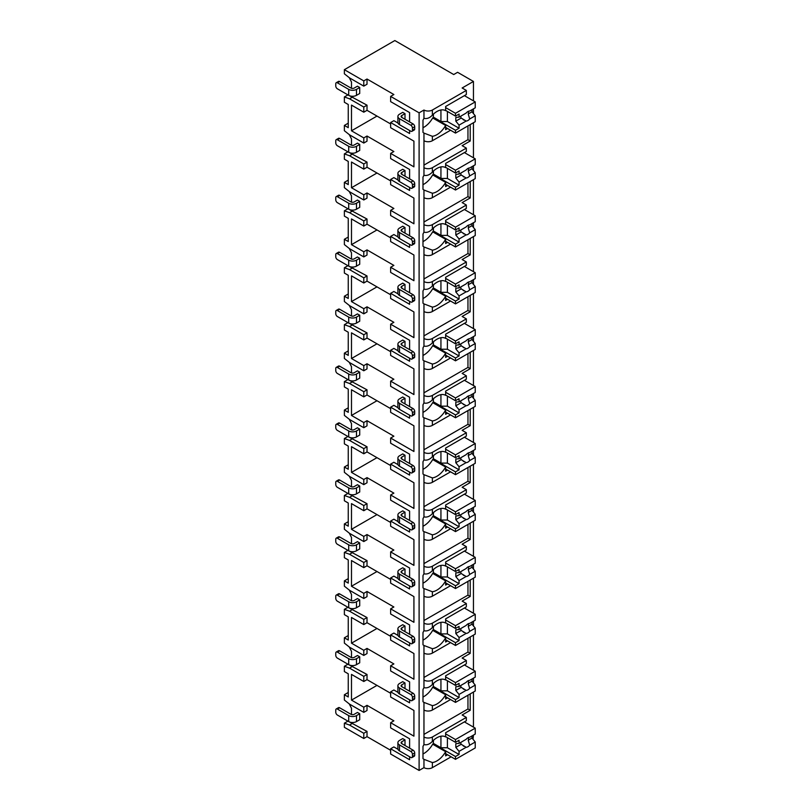 <?xml version="1.0" encoding="UTF-8"?>
<svg xmlns="http://www.w3.org/2000/svg" width="811" height="811" viewBox="0 0 811 811"><rect width="100%" height="100%" fill="white"/><g stroke="black" fill="none" stroke-linecap="round" stroke-linejoin="round"><path stroke-width="1.22" d="M397.998 749.303L393.872 746.921L390.638 748.786L390.638 754.017L419.105 770.45L423.96 767.652A5.951 3.437 0 0 0 432.364 767.652L451.129 756.815M473.036 739.318L473.452 735.09M363.784 738.507L363.784 733.286L349.551 725.064L344.371 723.199L344.371 727.305L363.784 738.507L367.018 736.641L390.638 750.276M393.872 94.532L390.638 96.397L419.105 112.83L423.96 110.032A5.951 3.437 0 0 0 432.364 110.032L466.335 90.416L462.128 87.993L473.452 81.455L457.597 72.301L453.724 74.541L394.835 40.55L344.371 69.685L363.784 80.897L367.018 79.022L393.872 94.532M409.596 112.567L409.596 121.914L409.596 112.567L390.638 101.628L390.638 96.397M397.998 123.059L393.872 120.677L390.638 122.542L390.638 127.702L413.924 141.144L413.924 166.853L390.638 153.401L393.872 151.535L367.018 136.035L367.018 141.185L363.784 143.05L363.784 137.9L367.018 136.035M409.596 169.499L409.596 178.846L409.596 169.499L390.638 158.561L390.638 153.401M397.998 179.991L393.872 177.609L390.638 179.474L390.638 184.634L413.924 198.077L413.924 223.785L390.638 210.333L393.872 208.468L367.018 192.967L367.018 198.117L363.784 199.982L363.784 194.833L367.018 192.967M409.596 226.431L409.596 235.768L409.596 226.431L390.638 215.493L390.638 210.333M397.998 236.924L393.872 234.541L390.638 236.406L390.638 241.566L413.924 255.009L413.924 280.707L390.638 267.265L393.872 265.4L367.018 249.889L367.018 255.049L363.784 256.915L363.784 251.765L367.018 249.889M409.596 283.363L409.596 292.7L409.596 283.363L390.638 272.415L390.638 267.265M397.998 293.856L393.872 291.473L390.638 293.339L390.638 298.489L413.924 311.941L413.924 337.64L390.638 324.197L393.872 322.322L367.018 306.822L367.018 311.982L363.784 313.847L363.784 308.687L367.018 306.822M409.596 340.296L409.596 349.632L409.596 340.296L390.638 329.347L390.638 324.197M397.998 350.788L393.872 348.406L390.638 350.271L390.638 355.421L413.924 368.873L413.924 394.572L390.638 381.129L393.872 379.254L367.018 363.754L367.018 368.914L363.784 370.779L363.784 365.619L367.018 363.754M409.596 397.228L409.596 406.564L409.596 397.228L390.638 386.279L390.638 381.129M397.998 407.72L393.872 405.328L390.638 407.203L390.638 412.353L413.924 425.805L413.924 451.504L390.638 438.052L393.872 436.186L367.018 420.686L367.018 425.836L363.784 427.711L363.784 422.551L367.018 420.686M409.596 454.16L409.596 463.497L409.596 454.16L390.638 443.211L390.638 438.052M397.998 464.642L393.872 462.26L390.638 464.125L390.638 469.285L413.924 482.738L413.924 508.436L390.638 494.984L393.872 493.118L367.018 477.618L367.018 482.768L363.784 484.643L363.784 479.483L367.018 477.618M409.596 511.082L409.596 520.429L409.596 511.082L390.638 500.144L390.638 494.984M397.998 521.574L393.872 519.192L390.638 521.057L390.638 526.217L413.924 539.66L413.924 565.368L390.638 551.916L393.872 550.051L367.018 534.55L367.018 539.7L363.784 541.566L363.784 536.416L367.018 534.55M409.596 568.014L409.596 577.361L409.596 568.014L390.638 557.076L390.638 551.916M397.998 578.507L393.872 576.124L390.638 577.99L390.638 583.15L413.924 596.592L413.924 622.301L390.638 608.848L393.872 606.983L367.018 591.472L367.018 596.632L363.784 598.498L363.784 593.348L367.018 591.472M409.596 624.946L409.596 634.283L409.596 624.946L390.638 613.998L390.638 608.848M397.998 635.439L393.872 633.056L390.638 634.922L390.638 640.082L413.924 653.524L413.924 679.223L390.638 665.78L393.872 663.915L367.018 648.405L367.018 653.565L363.784 655.43L363.784 650.28L367.018 648.405M409.596 681.879L409.596 691.215L409.596 681.879L390.638 670.93L390.638 665.78M397.998 692.371L393.872 689.989L390.638 691.854L390.638 697.004L413.924 710.456L413.924 736.155L390.638 722.713L393.872 720.837L367.018 705.337L363.784 707.202L351.487 700.106L376.983 685.386M409.596 738.811L409.596 748.147L409.596 738.811L390.638 727.862L390.638 722.713M344.371 69.685L344.371 73.801L349.551 77.907L363.784 86.128L367.018 84.253L367.018 79.022M409.596 699.812L409.596 702.802L390.638 691.854M409.596 642.88L409.596 645.87L390.638 634.922M409.596 585.947L409.596 588.938L390.638 577.99M409.596 529.015L409.596 532.006L390.638 521.057M409.596 472.083L409.596 475.074L390.638 464.125M409.596 415.161L409.596 418.141L390.638 407.203M409.596 358.229L409.596 361.209L390.638 350.271M409.596 301.297L409.596 304.287L390.638 293.339M409.596 244.364L409.596 247.355L390.638 236.406M409.596 187.432L409.596 190.423L390.638 179.474M409.596 130.5L409.596 133.491L390.638 122.542M419.105 770.45L419.105 112.83M409.596 756.744L409.596 759.725L390.638 748.786M390.638 693.273L367.018 679.638L363.784 681.504L351.487 674.407L351.487 700.106M390.638 123.961L367.018 110.326L367.018 105.177L347.605 94.715M351.487 88.287L351.487 82.012L349.277 77.684M405.003 119.258L405.003 113.652L402.732 112.344L399.499 114.219A5.495 3.173 0 0 0 397.887 116.46A5.495 3.173 0 0 0 399.499 118.7L399.499 124.671L410.822 131.21A2.291 1.318 -120 0 0 411.968 131.321A2.291 1.318 -120 0 0 412.444 130.277L412.444 128.037A2.291 1.318 -120 0 0 410.822 125.239L399.499 118.7M359.709 87.507L357.438 86.199L354.204 88.064A2.291 1.318 180 0 1 350.97 88.064L339.647 81.526A2.291 1.318 60 0 0 338.501 81.414L336.241 82.722A2.291 1.318 -120 0 0 335.764 83.766L335.764 86.017A2.291 1.318 -120 0 0 337.386 88.815L348.71 95.353L348.71 89.372A5.495 3.173 0 0 0 356.475 89.372L359.709 87.507L359.709 93.488L356.475 95.353A5.495 3.173 180 0 1 348.71 95.353M390.638 180.894L367.018 167.259L367.018 162.109L347.605 151.647M351.487 145.22L351.487 138.945L349.277 134.616M405.003 176.19L405.003 170.584L402.732 169.276L399.499 171.141A5.495 3.173 0 0 0 397.887 173.392A5.495 3.173 0 0 0 399.499 175.632L399.499 181.603L410.822 188.142A2.291 1.318 -120 0 0 411.968 188.253A2.291 1.318 -120 0 0 412.444 187.209L412.444 184.969A2.291 1.318 -120 0 0 410.822 182.171L399.499 175.632M359.709 144.439L357.438 143.131L354.204 144.997A2.291 1.318 180 0 1 350.97 144.997L339.647 138.458A2.291 1.318 60 0 0 338.501 138.346L336.241 139.654A2.291 1.318 -120 0 0 335.764 140.698L335.764 142.939A2.291 1.318 -120 0 0 337.386 145.747L348.71 152.286L348.71 146.304A5.495 3.173 0 0 0 356.475 146.304L359.709 144.439L359.709 150.41L356.475 152.286A5.495 3.173 180 0 1 348.71 152.286M390.638 237.826L367.018 224.191L367.018 219.041L347.605 208.579M351.487 202.152L351.487 195.877L349.277 191.548M405.003 233.122L405.003 227.516L402.732 226.208L399.499 228.073A5.495 3.173 0 0 0 397.887 230.314A5.495 3.173 0 0 0 399.499 232.564L399.499 238.535L410.822 245.074A2.291 1.318 -120 0 0 411.968 245.186A2.291 1.318 -120 0 0 412.444 244.141L412.444 241.901A2.291 1.318 -120 0 0 410.822 239.093L399.499 232.564M359.709 201.371L357.438 200.064L354.204 201.929A2.291 1.318 180 0 1 350.97 201.929L339.647 195.39A2.291 1.318 60 0 0 338.501 195.279L336.241 196.586A2.291 1.318 -120 0 0 335.764 197.631L335.764 199.871A2.291 1.318 -120 0 0 337.386 202.679L348.71 209.208L348.71 203.237A5.495 3.173 0 0 0 356.475 203.237L359.709 201.371L359.709 207.342L356.475 209.208A5.495 3.173 180 0 1 348.71 209.208M390.638 294.758L367.018 281.123L367.018 275.963L347.605 265.511M351.487 259.084L351.487 252.809L349.277 248.48M405.003 290.054L405.003 284.448L402.732 283.14L399.499 285.006A5.495 3.173 0 0 0 397.887 287.246A5.495 3.173 0 0 0 399.499 289.486L399.499 295.468L410.822 302.006A2.291 1.318 -120 0 0 411.968 302.118A2.291 1.318 -120 0 0 412.444 301.074L412.444 298.833A2.291 1.318 -120 0 0 410.822 296.025L399.499 289.486M359.709 258.293L357.438 256.996L354.204 258.861A2.291 1.318 180 0 1 350.97 258.861L339.647 252.322A2.291 1.318 60 0 0 338.501 252.211L336.241 253.519A2.291 1.318 -120 0 0 335.764 254.563L335.764 256.803A2.291 1.318 -120 0 0 337.386 259.601L348.71 266.14L348.71 260.169A5.495 3.173 0 0 0 356.475 260.169L359.709 258.293L359.709 264.274L356.475 266.14A5.495 3.173 180 0 1 348.71 266.14M390.638 351.69L367.018 338.055L367.018 332.895L347.605 322.443M351.487 316.016L351.487 309.741L349.277 305.412M405.003 346.976L405.003 341.38L402.732 340.073L399.499 341.938A5.495 3.173 0 0 0 397.887 344.178A5.495 3.173 0 0 0 399.499 346.419L399.499 352.4L410.822 358.938A2.291 1.318 -120 0 0 411.968 359.05A2.291 1.318 -120 0 0 412.444 358.006L412.444 355.755A2.291 1.318 -120 0 0 410.822 352.957L399.499 346.419M359.709 315.226L357.438 313.918L354.204 315.793A2.291 1.318 180 0 1 350.97 315.793L339.647 309.255A2.291 1.318 60 0 0 338.501 309.143L336.241 310.451A2.291 1.318 -120 0 0 335.764 311.495L335.764 313.735A2.291 1.318 -120 0 0 337.386 316.533L348.71 323.072L348.71 317.101A5.495 3.173 0 0 0 356.475 317.101L359.709 315.226L359.709 321.207L356.475 323.072A5.495 3.173 180 0 1 348.71 323.072M390.638 408.622L367.018 394.987L367.018 389.827L347.605 379.366M351.487 372.948L351.487 366.673L349.277 362.345M405.003 403.908L405.003 398.313L402.732 397.005L399.499 398.87A5.495 3.173 0 0 0 397.887 401.11A5.495 3.173 0 0 0 399.499 403.351L399.499 409.332L410.822 415.871A2.291 1.318 -120 0 0 411.968 415.982A2.291 1.318 -120 0 0 412.444 414.928L412.444 412.687A2.291 1.318 -120 0 0 410.822 409.89L399.499 403.351M359.709 372.158L357.438 370.85L354.204 372.715A2.291 1.318 180 0 1 350.97 372.715L339.647 366.187A2.291 1.318 60 0 0 338.501 366.065L336.241 367.373A2.291 1.318 -120 0 0 335.764 368.427L335.764 370.668A2.291 1.318 -120 0 0 337.386 373.465L348.71 380.004L348.71 374.023A5.495 3.173 0 0 0 356.475 374.023L359.709 372.158L359.709 378.139L356.475 380.004A5.495 3.173 180 0 1 348.71 380.004M390.638 465.555L367.018 451.92L367.018 446.76L347.605 436.298M351.487 429.871L351.487 423.595L349.277 419.277M405.003 460.841L405.003 455.235L402.732 453.927L399.499 455.802A5.495 3.173 0 0 0 397.887 458.043A5.495 3.173 0 0 0 399.499 460.283L399.499 466.264L410.822 472.793A2.291 1.318 -120 0 0 411.968 472.914A2.291 1.318 -120 0 0 412.444 471.86L412.444 469.62A2.291 1.318 -120 0 0 410.822 466.822L399.499 460.283M359.709 429.09L357.438 427.782L354.204 429.648A2.291 1.318 180 0 1 350.97 429.648L339.647 423.109A2.291 1.318 60 0 0 338.501 422.997L336.241 424.305A2.291 1.318 -120 0 0 335.764 425.359L335.764 427.6A2.291 1.318 -120 0 0 337.386 430.398L348.71 436.936L348.71 430.955A5.495 3.173 0 0 0 356.475 430.955L359.709 429.09L359.709 435.071L356.475 436.936A5.495 3.173 180 0 1 348.71 436.936M390.638 522.477L367.018 508.842L367.018 503.692L347.605 493.23M351.487 486.803L351.487 480.528L349.277 476.199M405.003 517.773L405.003 512.167L402.732 510.859L399.499 512.734A5.495 3.173 0 0 0 397.887 514.975A5.495 3.173 0 0 0 399.499 517.215L399.499 523.186L410.822 529.725A2.291 1.318 -120 0 0 411.968 529.836A2.291 1.318 -120 0 0 412.444 528.792L412.444 526.552A2.291 1.318 -120 0 0 410.822 523.754L399.499 517.215M359.709 486.022L357.438 484.714L354.204 486.58A2.291 1.318 180 0 1 350.97 486.58L339.647 480.041A2.291 1.318 60 0 0 338.501 479.93L336.241 481.237A2.291 1.318 -120 0 0 335.764 482.281L335.764 484.532A2.291 1.318 -120 0 0 337.386 487.33L348.71 493.869L348.71 487.887A5.495 3.173 0 0 0 356.475 487.887L359.709 486.022L359.709 491.993L356.475 493.869A5.495 3.173 180 0 1 348.71 493.869M390.638 579.409L367.018 565.774L367.018 560.624L347.605 550.162M351.487 543.735L351.487 537.46L349.277 533.131M405.003 574.705L405.003 569.099L402.732 567.791L399.499 569.657A5.495 3.173 0 0 0 397.887 571.907A5.495 3.173 0 0 0 399.499 574.147L399.499 580.118L410.822 586.657A2.291 1.318 -120 0 0 411.968 586.769A2.291 1.318 -120 0 0 412.444 585.724L412.444 583.484A2.291 1.318 -120 0 0 410.822 580.676L399.499 574.147M359.709 542.954L357.438 541.647L354.204 543.512A2.291 1.318 180 0 1 350.97 543.512L339.647 536.973A2.291 1.318 60 0 0 338.501 536.862L336.241 538.169A2.291 1.318 -120 0 0 335.764 539.214L335.764 541.454A2.291 1.318 -120 0 0 337.386 544.262L348.71 550.801L348.71 544.82A5.495 3.173 0 0 0 356.475 544.82L359.709 542.954L359.709 548.925L356.475 550.801A5.495 3.173 180 0 1 348.71 550.801M390.638 636.341L367.018 622.706L367.018 617.556L347.605 607.094M351.487 600.667L351.487 594.392L349.277 590.063M405.003 631.637L405.003 626.031L402.732 624.723L399.499 626.589A5.495 3.173 0 0 0 397.887 628.829A5.495 3.173 0 0 0 399.499 631.07L399.499 637.051L410.822 643.589A2.291 1.318 -120 0 0 411.968 643.701A2.291 1.318 -120 0 0 412.444 642.657L412.444 640.416A2.291 1.318 -120 0 0 410.822 637.608L399.499 631.07M359.709 599.887L357.438 598.579L354.204 600.444A2.291 1.318 180 0 1 350.97 600.444L339.647 593.905A2.291 1.318 60 0 0 338.501 593.794L336.241 595.102A2.291 1.318 -120 0 0 335.764 596.146L335.764 598.386A2.291 1.318 -120 0 0 337.386 601.194L348.71 607.723L348.71 601.752A5.495 3.173 0 0 0 356.475 601.752L359.709 599.887L359.709 605.858L356.475 607.723A5.495 3.173 180 0 1 348.71 607.723M367.018 679.638L367.018 674.478L347.605 664.027M351.487 657.599L351.487 651.324L349.277 646.996M405.003 688.569L405.003 682.963L402.732 681.656L399.499 683.521A5.495 3.173 0 0 0 397.887 685.761A5.495 3.173 0 0 0 399.499 688.002L399.499 693.983L410.822 700.522A2.291 1.318 -120 0 0 411.968 700.633A2.291 1.318 -120 0 0 412.444 699.589L412.444 697.348A2.291 1.318 -120 0 0 410.822 694.54L399.499 688.002M359.709 656.809L357.438 655.501L354.204 657.376A2.291 1.318 180 0 1 350.97 657.376L339.647 650.838A2.291 1.318 60 0 0 338.501 650.726L336.241 652.034A2.291 1.318 -120 0 0 335.764 653.078L335.764 655.318A2.291 1.318 -120 0 0 337.386 658.116L348.71 664.655L348.71 658.684A5.495 3.173 0 0 0 356.475 658.684L359.709 656.809L359.709 662.79L356.475 664.655A5.495 3.173 180 0 1 348.71 664.655M367.018 736.641L367.018 731.41L347.605 720.959M351.487 714.532L351.487 708.256L349.277 703.928M348.254 692.493L344.371 694.733L344.371 700.035L349.551 704.141L363.784 712.362L367.018 710.497L367.018 705.337M405.003 745.491L405.003 739.896L402.732 738.588L399.499 740.453A5.495 3.173 0 0 0 397.887 742.694A5.495 3.173 0 0 0 399.499 744.934L399.499 750.915L410.822 757.454A2.291 1.318 -120 0 0 411.968 757.565A2.291 1.318 -120 0 0 412.444 756.521L412.444 754.271A2.291 1.318 -120 0 0 410.822 751.473L399.499 744.934M359.709 713.741L357.438 712.433L354.204 714.309A2.291 1.318 180 0 1 350.97 714.309L339.647 707.77A2.291 1.318 60 0 0 338.501 707.658L336.241 708.966A2.291 1.318 -120 0 0 335.764 710.01L335.764 712.251A2.291 1.318 -120 0 0 337.386 715.049L348.71 721.587L348.71 715.616A5.495 3.173 0 0 0 356.475 715.616L359.709 713.741L359.709 719.722L356.475 721.587A5.495 3.173 180 0 1 348.71 721.587M405.003 113.652L401.759 115.527A2.291 1.318 180 0 0 401.09 116.46A2.291 1.318 180 0 0 401.759 117.392L401.759 115.527M410.822 125.239L413.083 123.931L401.759 117.392M413.083 123.931A2.291 1.318 60 0 1 414.705 126.729L414.705 128.969A2.291 1.318 60 0 1 414.228 130.013L411.968 131.321M348.71 89.372L337.386 82.834A2.291 1.318 -120 0 0 336.241 82.722M399.499 124.671A5.495 3.173 180 0 1 397.887 122.431L397.887 116.46M405.003 170.584L401.759 172.449A2.291 1.318 180 0 0 401.09 173.392A2.291 1.318 180 0 0 401.759 174.324L401.759 172.449M410.822 182.171L413.083 180.863L401.759 174.324M413.083 180.863A2.291 1.318 60 0 1 414.705 183.661L414.705 185.901A2.291 1.318 60 0 1 414.228 186.946L411.968 188.253M348.71 146.304L337.386 139.766A2.291 1.318 -120 0 0 336.241 139.654M399.499 181.603A5.495 3.173 180 0 1 397.887 179.363L397.887 173.392M405.003 227.516L401.759 229.381A2.291 1.318 180 0 0 401.09 230.314A2.291 1.318 180 0 0 401.759 231.257L401.759 229.381M410.822 239.093L413.083 237.785L401.759 231.257M413.083 237.785A2.291 1.318 60 0 1 414.705 240.593L414.705 242.834A2.291 1.318 60 0 1 414.228 243.878L411.968 245.186M348.71 203.237L337.386 196.698A2.291 1.318 -120 0 0 336.241 196.586M399.499 238.535A5.495 3.173 180 0 1 397.887 236.295L397.887 230.314M405.003 284.448L401.759 286.313A2.291 1.318 180 0 0 401.09 287.246A2.291 1.318 180 0 0 401.759 288.179L401.759 286.313M410.822 296.025L413.083 294.717L401.759 288.179M413.083 294.717A2.291 1.318 60 0 1 414.705 297.525L414.705 299.766A2.291 1.318 60 0 1 414.228 300.81L411.968 302.118M348.71 260.169L337.386 253.63A2.291 1.318 -120 0 0 336.241 253.519M399.499 295.468A5.495 3.173 180 0 1 397.887 293.227L397.887 287.246M405.003 341.38L401.759 343.246A2.291 1.318 180 0 0 401.09 344.178A2.291 1.318 180 0 0 401.759 345.111L401.759 343.246M410.822 352.957L413.083 351.65L401.759 345.111M413.083 351.65A2.291 1.318 60 0 1 414.705 354.448L414.705 356.698A2.291 1.318 60 0 1 414.228 357.742L411.968 359.05M348.71 317.101L337.386 310.562A2.291 1.318 -120 0 0 336.241 310.451M399.499 352.4A5.495 3.173 180 0 1 397.887 350.159L397.887 344.178M405.003 398.313L401.759 400.178A2.291 1.318 180 0 0 401.09 401.11A2.291 1.318 180 0 0 401.759 402.043L401.759 400.178M410.822 409.89L413.083 408.582L401.759 402.043M413.083 408.582A2.291 1.318 60 0 1 414.705 411.38L414.705 413.62A2.291 1.318 60 0 1 414.228 414.674L411.968 415.982M348.71 374.023L337.386 367.495A2.291 1.318 -120 0 0 336.241 367.373M399.499 409.332A5.495 3.173 180 0 1 397.887 407.092L397.887 401.11M405.003 455.235L401.759 457.11A2.291 1.318 180 0 0 401.09 458.043A2.291 1.318 180 0 0 401.759 458.975L401.759 457.11M410.822 466.822L413.083 465.514L401.759 458.975M413.083 465.514A2.291 1.318 60 0 1 414.705 468.312L414.705 470.552A2.291 1.318 60 0 1 414.228 471.607L411.968 472.914M348.71 430.955L337.386 424.417A2.291 1.318 -120 0 0 336.241 424.305M399.499 466.264A5.495 3.173 180 0 1 397.887 464.014L397.887 458.043M405.003 512.167L401.759 514.042A2.291 1.318 180 0 0 401.09 514.975A2.291 1.318 180 0 0 401.759 515.908L401.759 514.042M410.822 523.754L413.083 522.446L401.759 515.908M413.083 522.446A2.291 1.318 60 0 1 414.705 525.244L414.705 527.485A2.291 1.318 60 0 1 414.228 528.529L411.968 529.836M348.71 487.887L337.386 481.349A2.291 1.318 -120 0 0 336.241 481.237M399.499 523.186A5.495 3.173 180 0 1 397.887 520.946L397.887 514.975M405.003 569.099L401.759 570.964A2.291 1.318 180 0 0 401.09 571.907A2.291 1.318 180 0 0 401.759 572.84L401.759 570.964M410.822 580.676L413.083 579.378L401.759 572.84M413.083 579.378A2.291 1.318 60 0 1 414.705 582.176L414.705 584.417A2.291 1.318 60 0 1 414.228 585.461L411.968 586.769M348.71 544.82L337.386 538.281A2.291 1.318 -120 0 0 336.241 538.169M399.499 580.118A5.495 3.173 180 0 1 397.887 577.878L397.887 571.907M405.003 626.031L401.759 627.896A2.291 1.318 180 0 0 401.09 628.829A2.291 1.318 180 0 0 401.759 629.772L401.759 627.896M410.822 637.608L413.083 636.3L401.759 629.772M413.083 636.3A2.291 1.318 60 0 1 414.705 639.109L414.705 641.349A2.291 1.318 60 0 1 414.228 642.393L411.968 643.701M348.71 601.752L337.386 595.213A2.291 1.318 -120 0 0 336.241 595.102M399.499 637.051A5.495 3.173 180 0 1 397.887 634.81L397.887 628.829M405.003 682.963L401.759 684.829A2.291 1.318 180 0 0 401.09 685.761A2.291 1.318 180 0 0 401.759 686.694L401.759 684.829M410.822 694.54L413.083 693.233L401.759 686.694M413.083 693.233A2.291 1.318 60 0 1 414.705 696.041L414.705 698.281A2.291 1.318 60 0 1 414.228 699.325L411.968 700.633M348.71 658.684L337.386 652.145A2.291 1.318 -120 0 0 336.241 652.034M399.499 693.983A5.495 3.173 180 0 1 397.887 691.742L397.887 685.761M405.003 739.896L401.759 741.761A2.291 1.318 180 0 0 401.09 742.694A2.291 1.318 180 0 0 401.759 743.626L401.759 741.761M410.822 751.473L413.083 750.165L401.759 743.626M413.083 750.165A2.291 1.318 60 0 1 414.705 752.963L414.705 755.213A2.291 1.318 60 0 1 414.228 756.257L411.968 757.565M348.71 715.616L337.386 709.078A2.291 1.318 -120 0 0 336.241 708.966M399.499 750.915A5.495 3.173 180 0 1 397.887 748.675L397.887 742.694M367.018 110.326L363.784 112.202L351.487 105.106L351.487 130.804L376.983 116.085M363.784 137.9L351.487 130.804M363.784 86.128L363.784 80.897M363.784 733.286L367.018 731.41M363.784 112.202L363.784 107.042L367.018 105.177M363.784 199.982L349.551 191.771L344.371 187.655L344.371 182.353L348.254 184.594L348.254 161.43L344.371 159.189L344.371 153.887L349.551 155.753L363.784 163.974L363.784 169.134L367.018 167.259M363.784 163.974L367.018 162.109M363.784 256.915L349.551 248.693L344.371 244.587L344.371 239.286L348.254 241.526L348.254 218.362L344.371 216.121L344.371 210.819L349.551 212.685L363.784 220.906L363.784 226.056L367.018 224.191M363.784 220.906L367.018 219.041M363.784 313.847L349.551 305.625L344.371 301.52L344.371 296.218L348.254 298.458L348.254 275.294L344.371 273.054L344.371 267.752L349.551 269.617L363.784 277.838L363.784 282.988L367.018 281.123M363.784 277.838L367.018 275.963M363.784 370.779L349.551 362.558L344.371 358.452L344.371 353.15L348.254 355.39L348.254 332.226L344.371 329.986L344.371 324.684L349.551 326.549L363.784 334.771L363.784 339.921L367.018 338.055M363.784 334.771L367.018 332.895M363.784 427.711L349.551 419.49L344.371 415.384L344.371 410.072L348.254 412.323L348.254 389.158L344.371 386.918L344.371 381.606L349.551 383.481L363.784 391.693L363.784 396.853L367.018 394.987M363.784 391.693L367.018 389.827M363.784 484.643L349.551 476.422L344.371 472.316L344.371 467.004L348.254 469.245L348.254 446.091L344.371 443.85L344.371 438.538L349.551 440.414L363.784 448.625L363.784 453.785L367.018 451.92M363.784 448.625L367.018 446.76M363.784 541.566L349.551 533.354L344.371 529.238L344.371 523.936L348.254 526.177L348.254 503.023L344.371 500.772L344.371 495.47L349.551 497.336L363.784 505.557L363.784 510.717L367.018 508.842M363.784 505.557L367.018 503.692M363.784 598.498L349.551 590.286L344.371 586.171L344.371 580.869L348.254 583.109L348.254 559.945L344.371 557.704L344.371 552.403L349.551 554.268L363.784 562.489L363.784 567.639L367.018 565.774M363.784 562.489L367.018 560.624M363.784 655.43L349.551 647.208L344.371 643.103L344.371 637.801L348.254 640.041L348.254 616.877L344.371 614.637L344.371 609.335L349.551 611.2L363.784 619.422L363.784 624.571L367.018 622.706M363.784 619.422L367.018 617.556M363.784 681.504L363.784 676.354L367.018 674.478M363.784 712.362L363.784 707.202M348.254 123.181L344.371 125.421L344.371 130.723L349.551 134.839L363.784 143.05M344.371 125.421L348.254 127.662L348.254 104.507L344.371 102.257L344.371 96.955L347.605 95.09M363.784 107.042L349.551 98.82L344.371 96.955M363.784 169.134L351.487 162.028L351.487 187.736L376.983 173.017M363.784 194.833L351.487 187.736M363.784 226.056L351.487 218.96L351.487 244.658L376.983 229.949M363.784 251.765L351.487 244.658M363.784 282.988L351.487 275.892L351.487 301.591L376.983 286.871M363.784 308.687L351.487 301.591M363.784 339.921L351.487 332.824L351.487 358.523L376.983 343.803M363.784 365.619L351.487 358.523M363.784 396.853L351.487 389.756L351.487 415.455L376.983 400.735M363.784 422.551L351.487 415.455M363.784 453.785L351.487 446.689L351.487 472.387L376.983 457.668M363.784 479.483L351.487 472.387M363.784 510.717L351.487 503.621L351.487 529.319L376.983 514.6M363.784 536.416L351.487 529.319M363.784 567.639L351.487 560.543L351.487 586.252L376.983 571.532M363.784 593.348L351.487 586.252M363.784 624.571L351.487 617.475L351.487 643.174L376.983 628.464M363.784 650.28L351.487 643.174M344.371 694.733L348.254 696.973L348.254 673.809L344.371 671.569L344.371 666.267L347.605 664.402M363.784 676.354L349.551 668.132L344.371 666.267M344.371 723.199L347.605 721.324M344.371 153.887L347.605 152.022M348.254 180.113L344.371 182.353M344.371 210.819L347.605 208.954M348.254 237.045L344.371 239.286M344.371 267.752L347.605 265.886M348.254 293.977L344.371 296.218M344.371 324.684L347.605 322.808M348.254 350.899L344.371 353.15M344.371 381.606L347.605 379.741M348.254 407.832L344.371 410.072M344.371 438.538L347.605 436.673M348.254 464.764L344.371 467.004M344.371 495.47L347.605 493.605M348.254 521.696L344.371 523.936M344.371 552.403L347.605 550.537M348.254 578.628L344.371 580.869M344.371 609.335L347.605 607.469M348.254 635.56L344.371 637.801M473.452 727.112L473.452 692.036M473.452 682.903L473.452 678.158M473.452 670.19L473.452 635.104M473.452 625.97L473.452 621.226M473.452 613.258L473.452 578.182M473.452 569.048L473.452 564.294M473.452 556.326L473.452 521.25M473.452 512.116L473.452 507.372M473.452 499.394L473.452 464.318M473.452 455.184L473.452 450.44M473.452 442.461L473.452 407.386M473.452 398.252L473.452 393.507M473.452 385.529L473.452 350.453M473.452 341.319L473.452 336.575M473.452 328.607L473.452 293.521M473.452 284.387L473.452 279.643M473.452 271.675L473.452 236.599M473.452 227.455L473.452 222.711M473.452 214.743L473.452 179.667M473.452 170.533L473.452 165.779M473.452 157.81L473.452 122.735M473.452 113.601L473.452 108.856M473.452 100.878L473.452 81.455M423.96 653.119A5.951 3.437 0 0 0 432.364 653.119L432.364 648.678L423.96 645.475L423.96 687.657C426.89 688.357 429.698 687.292 432.364 684.443A17.386 10.036 120 0 1 445.594 679.973A17.386 10.036 120 0 1 445.634 679.993L445.634 675.786L466.335 663.834L466.335 660.478L462.128 658.045L470.218 653.372L470.218 636.98M423.96 596.186A5.951 3.437 0 0 0 432.364 596.186L432.364 591.746L423.96 588.543L423.96 630.725C426.89 631.424 429.698 630.36 432.364 627.511A17.386 10.036 120 0 1 445.594 623.041A17.386 10.036 120 0 1 445.634 623.061L445.634 618.864L466.335 606.902L466.335 603.546L462.128 601.113L470.218 596.45L470.218 580.047M423.96 539.254A5.951 3.437 0 0 0 432.364 539.254L432.364 534.814L423.96 531.61L423.96 573.793C426.89 574.492 429.698 573.428 432.364 570.589A17.386 10.036 120 0 1 445.594 566.108A17.386 10.036 120 0 1 445.634 566.139L445.634 561.932L466.335 549.97L466.335 546.614L462.128 544.181L470.218 539.518L470.218 523.115M423.96 482.322A5.951 3.437 0 0 0 432.364 482.322L432.364 477.892L423.96 474.678L423.96 516.86C426.89 517.57 429.698 516.495 432.364 513.657A17.386 10.036 120 0 1 445.594 509.176A17.386 10.036 120 0 1 445.634 509.207L445.634 505L466.335 493.047L466.335 489.682L462.128 487.249L470.218 482.586L470.218 466.183M423.96 425.39A5.951 3.437 0 0 0 432.364 425.39L432.364 420.96L423.96 417.746L423.96 459.928C426.89 460.638 429.698 459.563 432.364 456.725A17.386 10.036 120 0 1 445.594 452.244A17.386 10.036 120 0 1 445.634 452.274L445.634 448.067L466.335 436.115L466.335 432.75L462.128 430.327L470.218 425.653L470.218 409.251M423.96 368.458A5.951 3.437 0 0 0 432.364 368.458L432.364 364.027L423.96 360.814L423.96 402.996C426.89 403.706 429.698 402.631 432.364 399.793A17.386 10.036 120 0 1 445.594 395.322A17.386 10.036 120 0 1 445.634 395.342L445.634 391.135L466.335 379.183L466.335 375.817L462.128 373.395L470.218 368.721L470.218 352.319M423.96 311.525A5.951 3.437 0 0 0 432.364 311.525L432.364 307.095L423.96 303.892L423.96 346.074C426.89 346.773 429.698 345.699 432.364 342.86A17.386 10.036 120 0 1 445.594 338.39A17.386 10.036 120 0 1 445.634 338.41L445.634 334.203L466.335 322.251L466.335 318.885L462.128 316.462L470.218 311.789L470.218 295.397M423.96 254.603A5.951 3.437 0 0 0 432.364 254.603L432.364 250.163L423.96 246.96L423.96 289.142C426.89 289.841 429.698 288.777 432.364 285.928A17.386 10.036 120 0 1 445.594 281.458A17.386 10.036 120 0 1 445.634 281.478L445.634 277.271L466.335 265.319L466.335 261.963L462.128 259.53L470.218 254.857L470.218 238.464M423.96 197.671A5.951 3.437 0 0 0 432.364 197.671L432.364 193.231L423.96 190.027L423.96 232.21C426.89 232.909 429.698 231.845 432.364 228.996A17.386 10.036 120 0 1 445.594 224.525A17.386 10.036 120 0 1 445.634 224.546L445.634 220.349L466.335 208.386L466.335 205.031L462.128 202.598L470.218 197.935L470.218 181.532M423.96 140.739A5.951 3.437 0 0 0 432.364 140.739L432.364 136.299L423.96 133.095L423.96 175.277C426.89 175.977 429.698 174.912 432.364 172.074A17.386 10.036 120 0 1 445.594 167.593A17.386 10.036 120 0 1 445.634 167.624L445.634 163.416L466.335 151.464L466.335 148.099L462.128 145.666L470.218 141.002L470.218 124.6M466.335 717.4L466.335 720.766L445.634 732.718L445.634 736.925A17.386 10.036 120 0 0 445.594 736.905A17.386 10.036 120 0 0 432.364 741.376C429.698 744.214 426.89 745.289 423.96 744.589L423.96 737.017A5.951 3.437 0 0 0 432.364 737.017L466.335 717.4L462.128 714.978L470.218 710.304L470.218 693.912M432.364 710.041L432.364 705.611L423.96 702.397L423.96 710.041A5.951 3.437 0 0 0 432.364 710.041L450.551 699.548M445.543 110.641L445.634 110.691A17.386 10.036 120 0 0 445.594 110.661A17.386 10.036 120 0 0 432.364 115.142C429.698 117.98 426.89 119.055 423.96 118.345L423.96 110.032M423.96 767.652L423.96 759.329L432.364 762.543A17.386 10.036 120 0 0 445.634 751.675L432.689 744.204A17.386 10.036 120 0 1 422.987 753.966M424.325 759.542L423.96 759.329A17.386 10.036 120 0 1 422.987 758.62L422.987 746.424A17.386 10.036 120 0 1 423.96 744.589M424.325 133.308L423.96 133.095A17.386 10.036 120 0 1 422.987 132.375L422.987 120.18A17.386 10.036 120 0 1 423.96 118.345M423.96 167.705A5.951 3.437 0 0 0 432.364 167.705L466.335 148.099M424.325 190.24L423.96 190.027A17.386 10.036 120 0 1 422.987 189.308L422.987 177.112A17.386 10.036 120 0 1 423.96 175.277M423.96 224.637A5.951 3.437 0 0 0 432.364 224.637L466.335 205.031M424.325 247.162L423.96 246.96A17.386 10.036 120 0 1 422.987 246.24L422.987 234.044A17.386 10.036 120 0 1 423.96 232.21M423.96 281.569A5.951 3.437 0 0 0 432.364 281.569L466.335 261.963M424.325 304.095L423.96 303.892A17.386 10.036 120 0 1 422.987 303.172L422.987 290.977A17.386 10.036 120 0 1 423.96 289.142M423.96 338.501A5.951 3.437 0 0 0 432.364 338.501L466.335 318.885M424.325 361.027L423.96 360.814A17.386 10.036 120 0 1 422.987 360.104L422.987 347.909A17.386 10.036 120 0 1 423.96 346.074M423.96 395.433A5.951 3.437 0 0 0 432.364 395.433L466.335 375.817M424.325 417.959L423.96 417.746A17.386 10.036 120 0 1 422.987 417.036L422.987 404.841A17.386 10.036 120 0 1 423.96 402.996M423.96 452.366A5.951 3.437 0 0 0 432.364 452.366L466.335 432.75M424.325 474.891L423.96 474.678A17.386 10.036 120 0 1 422.987 473.959L422.987 461.763A17.386 10.036 120 0 1 423.96 459.928M423.96 509.298A5.951 3.437 0 0 0 432.364 509.298L466.335 489.682M424.325 531.823L423.96 531.61A17.386 10.036 120 0 1 422.987 530.891L422.987 518.695A17.386 10.036 120 0 1 423.96 516.86M423.96 566.22A5.951 3.437 0 0 0 432.364 566.22L466.335 546.614M424.325 588.756L423.96 588.543A17.386 10.036 120 0 1 422.987 587.823L422.987 575.628A17.386 10.036 120 0 1 423.96 573.793M423.96 623.152A5.951 3.437 0 0 0 432.364 623.152L466.335 603.546M424.325 645.678L423.96 645.475A17.386 10.036 120 0 1 422.987 644.755L422.987 632.56A17.386 10.036 120 0 1 423.96 630.725M423.96 680.084A5.951 3.437 0 0 0 432.364 680.084L466.335 660.478M424.325 702.61L423.96 702.397A17.386 10.036 120 0 1 422.987 701.687L422.987 689.492A17.386 10.036 120 0 1 423.96 687.657M423.96 710.041L423.96 737.017M423.96 734.401L467.957 708.996L467.957 695.22M470.218 710.304L467.957 708.996M445.634 110.691L445.634 106.484L466.335 94.532L466.335 90.416M447.571 128.523L445.634 129.648L445.634 125.441L432.689 117.97A17.386 10.036 120 0 1 422.987 127.732M447.571 754.757L445.634 755.882L445.634 751.675M432.364 140.739L450.551 130.236M432.364 136.299A17.386 10.036 120 0 0 445.634 125.441M432.364 197.671L450.551 187.169M432.364 193.231A17.386 10.036 120 0 0 445.634 182.363L432.689 174.892A17.386 10.036 120 0 1 422.987 184.665M447.571 185.455L445.634 186.571L445.634 182.363M432.364 254.603L450.551 244.101M432.364 250.163A17.386 10.036 120 0 0 445.634 239.296L432.689 231.824A17.386 10.036 120 0 1 422.987 241.597M447.571 242.388L445.634 243.503L445.634 239.296M432.364 311.525L450.551 301.033M432.364 307.095A17.386 10.036 120 0 0 445.634 296.228L432.689 288.757A17.386 10.036 120 0 1 422.987 298.519M447.571 299.32L445.634 300.435L445.634 296.228M432.364 368.458L450.551 357.965M432.364 364.027A17.386 10.036 120 0 0 445.634 353.16L432.689 345.689A17.386 10.036 120 0 1 422.987 355.451M447.571 356.242L445.634 357.367L445.634 353.16M432.364 425.39L450.551 414.897M432.364 420.96A17.386 10.036 120 0 0 445.634 410.092L432.689 402.621A17.386 10.036 120 0 1 422.987 412.383M447.571 413.174L445.634 414.299L445.634 410.092M432.364 482.322L450.551 471.83M432.364 477.892A17.386 10.036 120 0 0 445.634 467.024L432.689 459.553A17.386 10.036 120 0 1 422.987 469.316M447.571 470.106L445.634 471.232L445.634 467.024M432.364 539.254L450.551 528.752M432.364 534.814A17.386 10.036 120 0 0 445.634 523.957L432.689 516.485A17.386 10.036 120 0 1 422.987 526.248M447.571 527.038L445.634 528.154L445.634 523.957M432.364 596.186L450.551 585.684M432.364 591.746A17.386 10.036 120 0 0 445.634 580.879L432.689 573.407A17.386 10.036 120 0 1 422.987 583.18M447.571 583.971L445.634 585.086L445.634 580.879M432.364 653.119L450.551 642.616M432.364 648.678A17.386 10.036 120 0 0 445.634 637.811L432.689 630.34A17.386 10.036 120 0 1 422.987 640.112M447.571 640.903L445.634 642.018L445.634 637.811M432.364 705.611A17.386 10.036 120 0 0 445.634 694.743L432.689 687.272A17.386 10.036 120 0 1 422.987 697.034M447.571 697.825L445.634 698.95L445.634 694.743M433.5 114.037L433.175 118.244M445.634 110.408L455.498 116.105L459.056 114.047L459.056 117.159L466.143 113.074A5.495 3.173 120 0 1 467.917 111.543A5.495 3.173 120 0 1 469.701 111.016L475.236 107.822L475.236 101.902L455.498 113.297L455.498 116.105M445.634 107.599L455.498 113.297M433.175 117.413L455.498 130.297L455.498 133.095L475.236 121.701L475.236 115.791L472.002 111.806L468.211 113.986A5.495 3.173 120 0 0 468.525 111.249M445.634 127.398L455.498 133.095M455.498 130.297L459.056 128.239L459.056 125.127L466.143 121.042A5.495 3.173 120 0 0 467.917 120.515A5.495 3.173 120 0 0 469.701 118.974L475.236 115.791M459.056 125.127L455.823 121.143L455.823 117.413L459.056 117.159M460.81 116.155A5.495 3.173 120 0 0 461.155 118.061L455.823 121.143M461.155 118.061L466.143 121.042M469.701 118.974L468.211 113.986M459.056 128.239L447.408 121.518L440.941 121.518L433.5 117.22M447.408 111.431L447.408 121.518M440.941 109.982L440.941 121.518M472.002 111.806L472.002 109.688M464.399 95.647L475.236 101.902M433.5 740.281L433.175 744.488M445.634 736.641L455.498 742.339L459.056 740.281L459.056 743.403L466.143 739.318A5.495 3.173 120 0 1 467.917 737.787A5.495 3.173 120 0 1 469.701 737.25L475.236 734.067L475.236 728.146L455.498 739.541L455.498 742.339M445.634 733.843L455.498 739.541M433.175 743.646L455.498 756.531L455.498 759.339L475.236 747.945L475.236 742.024L472.002 738.04L468.211 740.23A5.495 3.173 120 0 0 468.525 737.493M445.634 753.642L455.498 759.339M455.498 756.531L459.056 754.483L459.056 751.361L466.143 747.276A5.495 3.173 120 0 0 467.917 746.749A5.495 3.173 120 0 0 469.701 745.218L475.236 742.024M459.056 751.361L455.823 747.387L455.823 743.646L459.056 743.403M460.81 742.389A5.495 3.173 120 0 0 461.155 744.305L455.823 747.387M461.155 744.305L466.143 747.276M469.701 745.218L468.211 740.23M459.056 754.483L447.408 747.752L440.941 747.752L433.5 743.464M447.408 737.665L447.408 747.752M440.941 736.216L440.941 747.752M472.002 738.04L472.002 735.932M464.399 721.891L475.236 728.146M470.218 141.002L467.957 139.695L467.957 125.908M423.96 165.099L467.957 139.695M433.5 170.969L433.175 175.176M445.634 167.34L455.498 173.037L459.056 170.979L459.056 174.091L466.143 170.006A5.495 3.173 120 0 1 467.917 168.475A5.495 3.173 120 0 1 469.701 167.948L475.236 164.755L475.236 158.834L455.498 170.229L455.498 173.037M445.634 164.532L455.498 170.229M433.175 174.345L455.498 187.229L455.498 190.027L475.236 178.633L475.236 172.723L472.002 168.739L468.211 170.918A5.495 3.173 120 0 0 468.525 168.181M445.634 184.33L455.498 190.027M455.498 187.229L459.056 185.172L459.056 182.059L466.143 177.974A5.495 3.173 120 0 0 467.917 177.437A5.495 3.173 120 0 0 469.701 175.906L475.236 172.723M459.056 182.059L455.823 178.075L455.823 174.345L459.056 174.091M460.81 173.078A5.495 3.173 120 0 0 461.155 174.994L455.823 178.075M461.155 174.994L466.143 177.974M469.701 175.906L468.211 170.918M459.056 185.172L447.408 178.45L440.941 178.45L433.5 174.152M447.408 168.364L447.408 178.45M440.941 166.914L440.941 178.45M472.002 168.739L472.002 166.62M464.399 152.58L475.236 158.834M470.218 197.935L467.957 196.627L467.957 182.84M423.96 222.021L467.957 196.627M433.5 227.901L433.175 232.108M445.634 224.262L455.498 229.959L459.056 227.911L459.056 231.023L466.143 226.938A5.495 3.173 120 0 1 467.917 225.407A5.495 3.173 120 0 1 469.701 224.88L475.236 221.687L475.236 215.767L455.498 227.161L455.498 229.959M445.634 221.464L455.498 227.161M433.175 231.267L455.498 244.162L455.498 246.96L475.236 235.565L475.236 229.645L472.002 225.671L468.211 227.85A5.495 3.173 120 0 0 468.525 225.113M445.634 241.262L455.498 246.96M455.498 244.162L459.056 242.104L459.056 238.992L466.143 234.896A5.495 3.173 120 0 0 467.917 234.369A5.495 3.173 120 0 0 469.701 232.838L475.236 229.645M459.056 238.992L455.823 235.008L455.823 231.267L459.056 231.023M460.81 230.01A5.495 3.173 120 0 0 461.155 231.926L455.823 235.008M461.155 231.926L466.143 234.896M469.701 232.838L468.211 227.85M459.056 242.104L447.408 235.383L440.941 235.383L433.5 231.084M447.408 225.296L447.408 235.383M440.941 223.846L440.941 235.383M472.002 225.671L472.002 223.552M464.399 209.512L475.236 215.767M470.218 254.857L467.957 253.549L467.957 239.772M423.96 278.954L467.957 253.549M433.5 284.833L433.175 289.04M445.634 281.194L455.498 286.891L459.056 284.843L459.056 287.956L466.143 283.87A5.495 3.173 120 0 1 467.917 282.34A5.495 3.173 120 0 1 469.701 281.812L475.236 278.619L475.236 272.699L455.498 284.093L455.498 286.891M445.634 278.396L455.498 284.093M433.175 288.199L455.498 301.094L455.498 303.892L475.236 292.497L475.236 286.577L472.002 282.603L468.211 284.783A5.495 3.173 120 0 0 468.525 282.046M445.634 298.195L455.498 303.892M455.498 301.094L459.056 299.036L459.056 295.914L466.143 291.828A5.495 3.173 120 0 0 467.917 291.301A5.495 3.173 120 0 0 469.701 289.77L475.236 286.577M459.056 295.914L455.823 291.94L455.823 288.199L459.056 287.956M460.81 286.942A5.495 3.173 120 0 0 461.155 288.858L455.823 291.94M461.155 288.858L466.143 291.828M469.701 289.77L468.211 284.783M459.056 299.036L447.408 292.315L440.941 292.315L433.5 288.017M447.408 282.228L447.408 292.315M440.941 280.768L440.941 292.315M472.002 282.603L472.002 280.484M464.399 266.444L475.236 272.699M470.218 311.789L467.957 310.481L467.957 296.704M423.96 335.886L467.957 310.481M433.5 341.766L433.175 345.973M445.634 338.126L455.498 343.823L459.056 341.766L459.056 344.888L466.143 340.802A5.495 3.173 120 0 1 467.917 339.272A5.495 3.173 120 0 1 469.701 338.734L475.236 335.551L475.236 329.631L455.498 341.025L455.498 343.823M445.634 335.328L455.498 341.025M433.175 345.131L455.498 358.016L455.498 360.824L475.236 349.429L475.236 343.509L472.002 339.525L468.211 341.715A5.495 3.173 120 0 0 468.525 338.978M445.634 355.127L455.498 360.824M455.498 358.016L459.056 355.968L459.056 352.846L466.143 348.76A5.495 3.173 120 0 0 467.917 348.233A5.495 3.173 120 0 0 469.701 346.702L475.236 343.509M459.056 352.846L455.823 348.872L455.823 345.131L459.056 344.888M460.81 343.874A5.495 3.173 120 0 0 461.155 345.79L455.823 348.872M461.155 345.79L466.143 348.76M469.701 346.702L468.211 341.715M459.056 355.968L447.408 349.237L440.941 349.237L433.5 344.949M447.408 339.16L447.408 349.237M440.941 337.7L440.941 349.237M472.002 339.525L472.002 337.417M464.399 323.376L475.236 329.631M470.218 368.721L467.957 367.413L467.957 353.626M423.96 392.818L467.957 367.413M433.5 398.698L433.175 402.895M445.634 395.058L455.498 400.756L459.056 398.698L459.056 401.82L466.143 397.725A5.495 3.173 120 0 1 467.917 396.194A5.495 3.173 120 0 1 469.701 395.667L475.236 392.473L475.236 386.563L455.498 397.958L455.498 400.756M445.634 392.26L455.498 397.958M433.175 402.063L455.498 414.948L455.498 417.756L475.236 406.362L475.236 400.441L472.002 396.457L468.211 398.647A5.495 3.173 120 0 0 468.525 395.91M445.634 412.059L455.498 417.756M455.498 414.948L459.056 412.9L459.056 409.778L466.143 405.693A5.495 3.173 120 0 0 467.917 405.165A5.495 3.173 120 0 0 469.701 403.635L475.236 400.441M459.056 409.778L455.823 405.794L455.823 402.063L459.056 401.82M460.81 400.806A5.495 3.173 120 0 0 461.155 402.722L455.823 405.794M461.155 402.722L466.143 405.693M469.701 403.635L468.211 398.647M459.056 412.9L447.408 406.169L440.941 406.169L433.5 401.881M447.408 396.082L447.408 406.169M440.941 394.633L440.941 406.169M472.002 396.457L472.002 394.349M464.399 380.298L475.236 386.563M470.218 425.653L467.957 424.346L467.957 410.559M423.96 449.75L467.957 424.346M433.5 455.62L433.175 459.827M445.634 451.991L455.498 457.688L459.056 455.63L459.056 458.752L466.143 454.657A5.495 3.173 120 0 1 467.917 453.126A5.495 3.173 120 0 1 469.701 452.599L475.236 449.406L475.236 443.495L455.498 454.88L455.498 457.688M445.634 449.193L455.498 454.88M433.175 458.996L455.498 471.88L455.498 474.678L475.236 463.294L475.236 457.374L472.002 453.39L468.211 455.569A5.495 3.173 120 0 0 468.525 452.832M445.634 468.991L455.498 474.678M455.498 471.88L459.056 469.822L459.056 466.71L466.143 462.625A5.495 3.173 120 0 0 467.917 462.098A5.495 3.173 120 0 0 469.701 460.567L475.236 457.374M459.056 466.71L455.823 462.726L455.823 458.996L459.056 458.752M460.81 457.739A5.495 3.173 120 0 0 461.155 459.644L455.823 462.726M461.155 459.644L466.143 462.625M469.701 460.567L468.211 455.569M459.056 469.822L447.408 463.101L440.941 463.101L433.5 458.803M447.408 453.014L447.408 463.101M440.941 451.565L440.941 463.101M472.002 453.39L472.002 451.281M464.399 437.23L475.236 443.495M470.218 482.586L467.957 481.278L467.957 467.491M423.96 506.682L467.957 481.278M433.5 512.552L433.175 516.759M445.634 508.923L455.498 514.62L459.056 512.562L459.056 515.674L466.143 511.589A5.495 3.173 120 0 1 467.917 510.058A5.495 3.173 120 0 1 469.701 509.531L475.236 506.338L475.236 500.417L455.498 511.812L455.498 514.62M445.634 506.115L455.498 511.812M433.175 515.928L455.498 528.813L455.498 531.61L475.236 520.216L475.236 514.306L472.002 510.322L468.211 512.501A5.495 3.173 120 0 0 468.525 509.764M445.634 525.913L455.498 531.61M455.498 528.813L459.056 526.755L459.056 523.642L466.143 519.557A5.495 3.173 120 0 0 467.917 519.03A5.495 3.173 120 0 0 469.701 517.489L475.236 514.306M459.056 523.642L455.823 519.658L455.823 515.928L459.056 515.674M460.81 514.671A5.495 3.173 120 0 0 461.155 516.577L455.823 519.658M461.155 516.577L466.143 519.557M469.701 517.489L468.211 512.501M459.056 526.755L447.408 520.033L440.941 520.033L433.5 515.735M447.408 509.947L447.408 520.033M440.941 508.497L440.941 520.033M472.002 510.322L472.002 508.203M464.399 494.163L475.236 500.417M470.218 539.518L467.957 538.21L467.957 524.423M423.96 563.604L467.957 538.21M433.5 569.484L433.175 573.691M445.634 565.855L455.498 571.552L459.056 569.494L459.056 572.607L466.143 568.521A5.495 3.173 120 0 1 467.917 566.99A5.495 3.173 120 0 1 469.701 566.463L475.236 563.27L475.236 557.35L455.498 568.744L455.498 571.552M445.634 563.047L455.498 568.744M433.175 572.86L455.498 585.745L455.498 588.543L475.236 577.148L475.236 571.238L472.002 567.254L468.211 569.434A5.495 3.173 120 0 0 468.525 566.696M445.634 582.845L455.498 588.543M455.498 585.745L459.056 583.687L459.056 580.575L466.143 576.489A5.495 3.173 120 0 0 467.917 575.952A5.495 3.173 120 0 0 469.701 574.421L475.236 571.238M459.056 580.575L455.823 576.591L455.823 572.86L459.056 572.607M460.81 571.593A5.495 3.173 120 0 0 461.155 573.509L455.823 576.591M461.155 573.509L466.143 576.489M469.701 574.421L468.211 569.434M459.056 583.687L447.408 576.966L440.941 576.966L433.5 572.667M447.408 566.879L447.408 576.966M440.941 565.429L440.941 576.966M472.002 567.254L472.002 565.135M464.399 551.095L475.236 557.35M470.218 596.45L467.957 595.142L467.957 581.355M423.96 620.537L467.957 595.142M433.5 626.416L433.175 630.623M445.634 622.777L455.498 628.474L459.056 626.427L459.056 629.539L466.143 625.453A5.495 3.173 120 0 1 467.917 623.923A5.495 3.173 120 0 1 469.701 623.395L475.236 620.202L475.236 614.282L455.498 625.676L455.498 628.474M445.634 619.979L455.498 625.676M433.175 629.782L455.498 642.677L455.498 645.475L475.236 634.08L475.236 628.16L472.002 624.186L468.211 626.366A5.495 3.173 120 0 0 468.525 623.629M445.634 639.778L455.498 645.475M455.498 642.677L459.056 640.619L459.056 637.507L466.143 633.411A5.495 3.173 120 0 0 467.917 632.884A5.495 3.173 120 0 0 469.701 631.353L475.236 628.16M459.056 637.507L455.823 633.523L455.823 629.782L459.056 629.539M460.81 628.525A5.495 3.173 120 0 0 461.155 630.441L455.823 633.523M461.155 630.441L466.143 633.411M469.701 631.353L468.211 626.366M459.056 640.619L447.408 633.898L440.941 633.898L433.5 629.6M447.408 623.811L447.408 633.898M440.941 622.361L440.941 633.898M472.002 624.186L472.002 622.067M464.399 608.027L475.236 614.282M470.218 653.372L467.957 652.064L467.957 638.287M423.96 677.469L467.957 652.064M433.5 683.349L433.175 687.556M445.634 679.709L455.498 685.407L459.056 683.359L459.056 686.471L466.143 682.386A5.495 3.173 120 0 1 467.917 680.855A5.495 3.173 120 0 1 469.701 680.328L475.236 677.134L475.236 671.214L455.498 682.609L455.498 685.407M445.634 676.911L455.498 682.609M433.175 686.714L455.498 699.609L455.498 702.407L475.236 691.013L475.236 685.092L472.002 681.108L468.211 683.298A5.495 3.173 120 0 0 468.525 680.561M445.634 696.71L455.498 702.407M455.498 699.609L459.056 697.551L459.056 694.429L466.143 690.343A5.495 3.173 120 0 0 467.917 689.816A5.495 3.173 120 0 0 469.701 688.286L475.236 685.092M459.056 694.429L455.823 690.455L455.823 686.714L459.056 686.471M460.81 685.457A5.495 3.173 120 0 0 461.155 687.373L455.823 690.455M461.155 687.373L466.143 690.343M469.701 688.286L468.211 683.298M459.056 697.551L447.408 690.83L440.941 690.83L433.5 686.532M447.408 680.743L447.408 690.83M440.941 679.283L440.941 690.83M472.002 681.108L472.002 679M464.399 664.959L475.236 671.214M349.551 725.064L352.785 723.199M349.551 98.82L352.785 96.955M349.551 155.753L352.785 153.887M349.551 212.685L352.785 210.819M349.551 269.617L352.785 267.752M349.551 326.549L352.785 324.684M349.551 383.481L352.785 381.606M349.551 440.414L352.785 438.538M349.551 497.336L352.785 495.47M349.551 554.268L352.785 552.403M349.551 611.2L352.785 609.335M349.551 668.132L352.785 666.267M412.444 128.037L414.705 126.729M337.386 82.834L339.647 81.526M356.475 95.353L356.475 89.372M412.444 130.277L414.705 128.969M412.444 184.969L414.705 183.661M337.386 139.766L339.647 138.458M356.475 152.286L356.475 146.304M412.444 187.209L414.705 185.901M412.444 241.901L414.705 240.593M337.386 196.698L339.647 195.39M356.475 209.208L356.475 203.237M412.444 244.141L414.705 242.834M412.444 298.833L414.705 297.525M337.386 253.63L339.647 252.322M356.475 266.14L356.475 260.169M412.444 301.074L414.705 299.766M412.444 355.755L414.705 354.448M337.386 310.562L339.647 309.255M356.475 323.072L356.475 317.101M412.444 358.006L414.705 356.698M412.444 412.687L414.705 411.38M337.386 367.495L339.647 366.187M356.475 380.004L356.475 374.023M412.444 414.928L414.705 413.62M412.444 469.62L414.705 468.312M337.386 424.417L339.647 423.109M356.475 436.936L356.475 430.955M412.444 471.86L414.705 470.552M412.444 526.552L414.705 525.244M337.386 481.349L339.647 480.041M356.475 493.869L356.475 487.887M412.444 528.792L414.705 527.485M412.444 583.484L414.705 582.176M337.386 538.281L339.647 536.973M356.475 550.801L356.475 544.82M412.444 585.724L414.705 584.417M412.444 640.416L414.705 639.109M337.386 595.213L339.647 593.905M356.475 607.723L356.475 601.752M412.444 642.657L414.705 641.349M412.444 697.348L414.705 696.041M337.386 652.145L339.647 650.838M356.475 664.655L356.475 658.684M412.444 699.589L414.705 698.281M412.444 754.271L414.705 752.963M337.386 709.078L339.647 707.77M356.475 721.587L356.475 715.616M412.444 756.521L414.705 755.213M432.364 115.142L432.364 110.032M432.364 767.652L432.364 762.543M432.364 172.074L432.364 167.705M432.364 228.996L432.364 224.637M432.364 285.928L432.364 281.569M432.364 342.86L432.364 338.501M432.364 399.793L432.364 395.433M432.364 456.725L432.364 452.366M432.364 513.657L432.364 509.298M432.364 570.589L432.364 566.22M432.364 627.511L432.364 623.152M432.364 684.443L432.364 680.084M432.364 741.376L432.364 737.017M463.253 119.673L463.953 120.079M463.253 745.907L463.953 746.313M463.253 176.605L463.953 177.011M463.253 233.538L463.953 233.933M463.253 290.46L463.953 290.865M463.253 347.392L463.953 347.797M463.253 404.324L463.953 404.73M463.253 461.256L463.953 461.662M463.253 518.188L463.953 518.594M463.253 575.121L463.953 575.526M463.253 632.053L463.953 632.448M463.253 688.975L463.953 689.38"/></g></svg>
